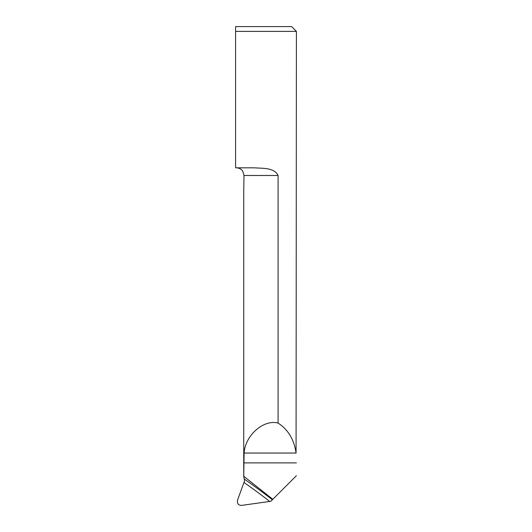 <?xml version="1.0" encoding="UTF-8"?>
<svg xmlns="http://www.w3.org/2000/svg" width="532" height="532" viewBox="0 0 532 532"><rect width="100%" height="100%" fill="white"/><g stroke="black" fill="none" stroke-linecap="round" stroke-linejoin="round"><path stroke-width="0.8" d="M235.596 26.6L235.596 167.819L235.596 26.6L291.616 26.6L296.404 31.388L235.596 31.388M244.008 175.48L242.778 171.171L244.008 175.48L243.736 191.66L244.008 175.48L278.083 175.48C274.213 167.414 262.362 168.471 254.436 167.819L235.596 167.819M241.595 505.4L269.711 501.45A596.159 568.834 12.9 0 0 243.969 482.458L237.558 500.067C236.92 503.491 238.263 505.267 241.595 505.4M243.969 482.458L244.54 480.948L244.248 479.039A598.553 571.122 -167.1 0 1 272.344 499.761L270.788 501.317L269.711 501.45M272.344 499.761L272.803 499.302L243.756 476.286L244.108 453.045C245.146 435.435 263.653 419.116 278.083 423.08L278.083 175.48M278.083 423.08C288.145 429.603 294.136 439.592 296.071 453.045L296.404 31.388M244.248 479.039L243.736 476.679L243.736 191.66M236.374 167.819C239.061 167.886 241.196 169.01 242.778 171.171M272.803 499.302L296.384 475.714M243.756 462.893L296.384 462.893M244.108 453.045L296.071 453.045"/></g></svg>
